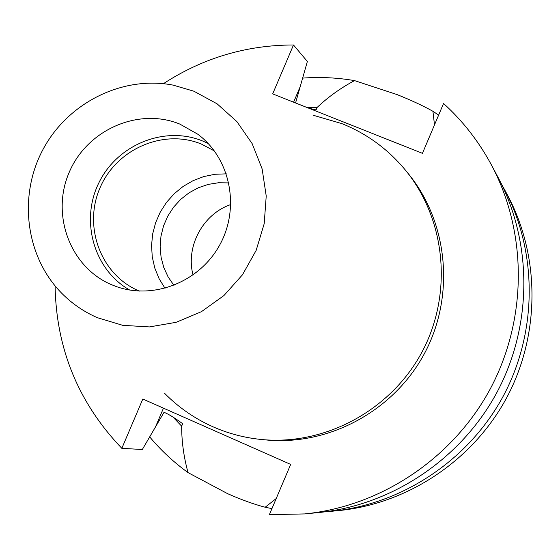 <?xml version="1.0" encoding="UTF-8"?>
<svg xmlns="http://www.w3.org/2000/svg" width="560" height="560" viewBox="0 0 560 560"><rect width="100%" height="100%" fill="white"/><g stroke="black" fill="none" stroke-linecap="round" stroke-linejoin="round"><path stroke-width="0.84" d="M55.09 285.915C56.196 348.817 78.442 402.955 121.835 448.329L142.324 449.512L164.024 412.307C168.357 413.994 174.573 417.795 182.686 423.71L181.65 426.16C181.671 441.721 183.806 457.212 188.048 472.619L227.675 493.703C241.689 499.863 254.184 504.371 265.167 507.234L271.943 508.627M214.431 150.969L201.376 144.06C163.45 128.373 116.235 149.114 99.911 188.083C83.041 226.807 100.933 274.89 138.817 290.857L139.37 291.095M111.412 284.641L116.214 286.524C154.035 300.202 200.319 281.596 220.15 244.195C240.296 206.969 230.139 158.13 197.799 134.225L179.872 124.11C138.509 107.058 87.031 129.822 69.181 172.389C50.729 214.697 70.112 267.197 111.412 284.641M208.208 143.514L202.671 141.008C164.612 125.328 117.306 144.634 98.882 182.791C80.017 220.731 93.849 269.801 129.717 290.038M193.9 91.217L173.054 85.106C122.514 75.376 67.97 102.662 43.064 149.338C18.011 195.93 25.508 256.459 61.614 293.139C71.939 303.597 83.839 311.773 97.321 317.681L122.738 325.332L149.471 326.921L176.148 322.308L201.397 311.689L223.902 295.575L242.48 274.785L256.151 250.397L264.201 223.685L266.224 196.035L262.129 168.896L252.168 143.661L236.894 121.611L217.126 103.845L193.9 91.217M164.584 393.302C178.605 407.498 194.768 418.677 213.08 426.832C228.326 433.545 244.307 437.752 261.023 439.46C324.59 445.921 390.677 410.55 421.869 352.254C453.117 293.993 445.942 219.38 405.349 170.037C387.968 149.107 366.793 133.63 341.838 123.599L313.488 115.325M308.602 108.143L316.05 109.921L317.079 107.492C328.153 96.992 340.641 88.025 354.529 80.612C337.323 77.658 320.019 76.825 302.631 78.106M149.695 436.905C160.972 450.38 173.761 462.287 188.048 472.619M354.529 80.612L396.977 94.549C411.124 100.205 423.108 105.784 432.922 111.279L434.497 124.866M325.192 511.812L338.786 510.587C407.918 503.748 472.955 460.439 506.702 397.698C540.232 334.845 540.253 256.704 507.647 195.363L501.137 183.372M331.849 511.266C402.437 504.287 468.881 460.026 503.37 395.913C537.635 331.681 537.663 251.839 504.364 189.21M438.627 115.108L432.922 111.279M265.167 507.234L276.206 498.568M317.079 107.492L307.104 107.548M173.047 417.123L181.65 426.16M121.835 448.329L142.814 399.035L290.675 464.401L269.388 514.654L304.626 513.926C380.891 506.394 452.872 458.416 490.266 388.892C527.422 319.249 527.485 232.743 491.498 165.081C478.933 141.652 462.952 121.121 443.555 103.481L422.443 153.328L272.678 93.884L293.489 44.982L307.363 61.467L295.568 102.97M304.626 513.926L318.43 512.582C391.818 505.323 460.992 459.235 496.909 392.455C532.602 325.556 532.651 242.431 498.022 177.317L491.498 165.081M293.489 44.982C246.379 45.038 203.028 57.939 163.422 83.678M261.023 439.46L265.237 439.88C328.16 446.278 393.554 411.285 424.41 353.619C455.322 295.974 448.217 222.152 408.03 173.313L405.349 170.037M226.352 173.852L214.998 174.272L203.819 176.554L193.116 180.635L183.162 186.41L174.223 193.711L166.516 202.356L160.258 212.114L155.603 222.733L152.67 233.933L151.55 245.427L152.257 256.907L154.791 268.086L159.082 278.649L165.025 288.337M228.865 182.903L218.47 182.756L208.166 184.408L198.247 187.81L189 192.85L180.684 199.381L173.544 207.221L167.776 216.139L163.548 225.883L160.979 236.18L160.139 246.722L161.07 257.208L163.737 267.351L168.07 276.843L173.95 285.411M230.839 204.54C202.895 213.955 185.416 246.589 193.06 275.072M155.414 427.098L163.471 408.163M300.181 86.702L293.594 102.186"/></g></svg>
